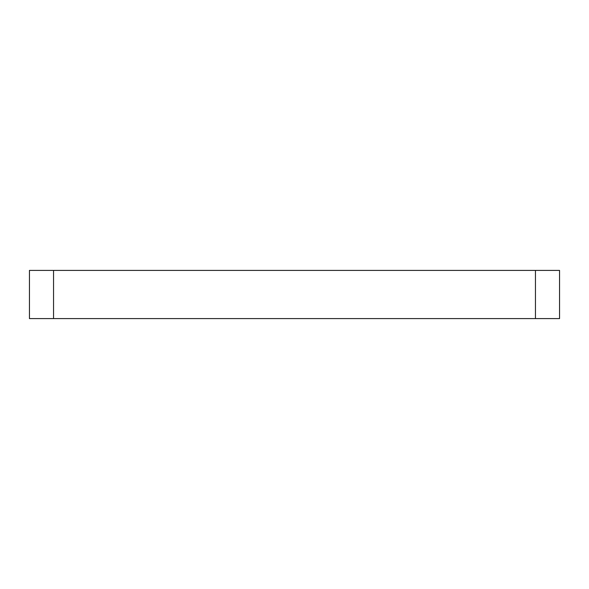 <?xml version="1.0" encoding="UTF-8"?>
<svg xmlns="http://www.w3.org/2000/svg" width="589" height="589" viewBox="0 0 589 589"><rect width="100%" height="100%" fill="white"/><g stroke="black" fill="none" stroke-linecap="round" stroke-linejoin="round"><path stroke-width="0.88" d="M535.453 318.597L535.453 270.403L559.55 270.403L559.55 318.597L29.45 318.597L29.45 270.403L53.547 270.403L53.547 318.597M535.453 270.403L53.547 270.403"/></g></svg>
